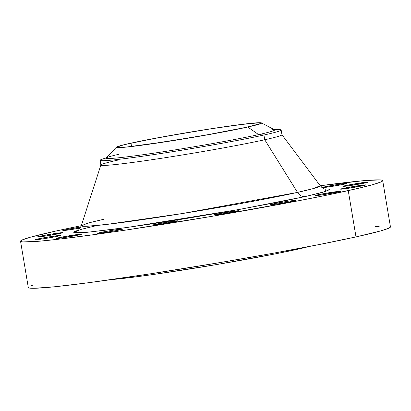 <?xml version="1.0" encoding="UTF-8"?>
<svg xmlns="http://www.w3.org/2000/svg" width="411" height="411" viewBox="0 0 411 411"><rect width="100%" height="100%" fill="white"/><g stroke="black" fill="none" stroke-linecap="round" stroke-linejoin="round"><path stroke-width="0.62" d="M104.029 219.202L88.755 222.88L81.306 225.701L86.921 226.256L106.922 224.401L182.34 213.54L297.513 192.405A9.607 7.737 -102.5 0 0 305.183 196.581L240.024 209.322L127.816 227.375L87.471 232.272L73.795 232.436L80.633 229.502L97.181 225.464M365.723 182.828A12.808 0.493 170.5 0 1 351.636 185.361A12.808 0.493 170.5 0 1 342.861 186.358A12.808 0.493 170.5 0 1 345.266 185.659L345.358 186.234L345.266 185.659L342.866 186.332L343.647 186.399L350.218 185.577L368.117 182.155L360.771 182.91L345.266 185.659A12.808 0.493 170.5 0 1 359.353 183.126A12.808 0.493 170.5 0 1 368.128 182.13A12.808 0.493 170.5 0 1 365.723 182.828M321.905 187.683L331.451 186.496L344.613 184.102A12.808 0.493 170.5 0 1 332.139 186.389A12.808 0.493 170.5 0 1 322.209 187.688M321.962 187.503A12.808 0.493 170.5 0 1 324.156 186.938L324.248 187.514L324.156 186.938L321.756 187.611M80.145 228.074A12.808 0.493 170.5 0 1 62.832 230.509A12.808 0.493 170.5 0 1 65.231 229.811L65.328 230.386L65.231 229.811L62.837 230.484L66.197 230.283L80.145 228.074M60.304 233.402A12.808 0.493 170.5 0 1 46.217 235.935A12.808 0.493 170.5 0 1 37.442 236.931A12.808 0.493 170.5 0 1 39.846 236.233L39.944 236.808L39.846 236.233L37.786 236.751L37.452 236.906L38.228 236.967L47.142 235.791L62.698 232.724L53.009 233.844L39.846 236.233A12.808 0.493 170.5 0 1 53.933 233.695A12.808 0.493 170.5 0 1 62.708 232.703A12.808 0.493 170.5 0 1 60.304 233.402M57.992 236.186A12.808 0.493 170.5 0 1 43.905 238.719A12.808 0.493 170.5 0 1 35.125 239.716A12.808 0.493 170.5 0 1 37.529 239.017L37.627 239.592L37.529 239.017L35.474 239.536L35.135 239.69L35.911 239.752L42.487 238.935L54.375 236.921L60.386 235.508L50.697 236.623L37.529 239.017A12.808 0.493 170.5 0 1 51.616 236.479A12.808 0.493 170.5 0 1 60.396 235.488A12.808 0.493 170.5 0 1 57.992 236.186M79.102 234.907A12.808 0.493 170.5 0 1 65.015 237.445A12.808 0.493 170.5 0 1 56.235 238.437A12.808 0.493 170.5 0 1 58.639 237.738L58.737 238.313L58.639 237.738L56.245 238.416L57.021 238.478L63.597 237.656L81.496 234.234L74.144 234.989L58.639 237.738A12.808 0.493 170.5 0 1 72.732 235.205A12.808 0.493 170.5 0 1 81.506 234.208A12.808 0.493 170.5 0 1 79.102 234.907M120.423 229.764A12.808 0.493 170.5 0 1 106.336 232.297A12.808 0.493 170.5 0 1 97.561 233.294A12.808 0.493 170.5 0 1 99.96 232.595L100.058 233.171L99.96 232.595L97.905 233.114L97.566 233.268L98.342 233.33L104.918 232.513L116.806 230.499L122.817 229.086L113.128 230.201L99.96 232.595A12.808 0.493 170.5 0 1 114.053 230.057A12.808 0.493 170.5 0 1 122.827 229.066A12.808 0.493 170.5 0 1 120.423 229.764M175.661 221.534A12.808 0.493 170.5 0 1 161.574 224.072A12.808 0.493 170.5 0 1 152.8 225.064A12.808 0.493 170.5 0 1 155.204 224.365L155.301 224.94L155.204 224.365L153.144 224.889L152.81 225.043L153.586 225.105L160.156 224.283L178.055 220.861L170.709 221.616L155.204 224.365A12.808 0.493 170.5 0 1 169.291 221.832A12.808 0.493 170.5 0 1 178.066 220.835A12.808 0.493 170.5 0 1 175.661 221.534M236.412 211.475A12.808 0.493 170.5 0 1 222.325 214.008A12.808 0.493 170.5 0 1 213.55 215.004A12.808 0.493 170.5 0 1 215.955 214.306L216.052 214.881L215.955 214.306L213.561 214.979L214.337 215.045L220.907 214.223L238.806 210.802L231.46 211.557L215.955 214.306A12.808 0.493 170.5 0 1 230.042 211.773A12.808 0.493 170.5 0 1 238.817 210.776A12.808 0.493 170.5 0 1 236.412 211.475M293.428 201.113A12.808 0.493 170.5 0 1 279.341 203.65A12.808 0.493 170.5 0 1 270.566 204.647A12.808 0.493 170.5 0 1 272.966 203.948L273.063 204.524L272.966 203.948L270.911 204.467L270.572 204.621L271.347 204.683L277.923 203.866L289.812 201.852L295.822 200.44L288.471 201.195L272.966 203.948A12.808 0.493 170.5 0 1 287.058 201.411A12.808 0.493 170.5 0 1 295.833 200.419A12.808 0.493 170.5 0 1 293.428 201.113M363.406 185.613A12.808 0.493 170.5 0 1 349.319 188.146A12.808 0.493 170.5 0 1 340.544 189.142A12.808 0.493 170.5 0 1 342.949 188.444L343.046 189.019L342.949 188.444L340.555 189.117L341.33 189.178L347.901 188.361L365.805 184.94L358.454 185.695L342.949 188.444A12.808 0.493 170.5 0 1 357.036 185.911A12.808 0.493 170.5 0 1 365.811 184.914A12.808 0.493 170.5 0 1 363.406 185.613M338.022 192.035A12.808 0.493 170.5 0 1 323.935 194.567A12.808 0.493 170.5 0 1 315.16 195.564A12.808 0.493 170.5 0 1 317.564 194.865L317.657 195.441L317.564 194.865L315.165 195.538L315.946 195.6L322.517 194.783L340.416 191.362L333.069 192.117L317.564 194.865A12.808 0.493 170.5 0 1 331.651 192.333A12.808 0.493 170.5 0 1 340.426 191.336A12.808 0.493 170.5 0 1 338.022 192.035M272.519 129.599A85.396 3.278 170.5 0 1 258.637 134.613A85.396 3.278 -9.5 0 0 274.527 129.819L261.478 122.899A73.651 2.826 170.5 0 1 247.771 127.03L258.637 134.613L263.934 135.019A91.797 3.524 -9.5 0 0 278.858 129.624L274.122 129.604M274.507 129.809A91.797 3.524 170.5 0 1 281.165 130.02A91.797 3.524 170.5 0 1 263.934 135.019L258.637 134.613L247.771 127.03L200.398 136.098L146.321 144.621L127.061 147.02L117.217 147.616L116.359 147.2L118.296 146.316L130.133 143.326A73.651 2.826 170.5 0 1 209.399 129.013A73.651 2.826 170.5 0 1 261.478 122.899L260.923 123.541L259.608 124.04L247.771 127.03A73.651 2.826 170.5 0 1 165.042 141.882A73.651 2.826 170.5 0 1 116.38 147.179A73.651 2.826 170.5 0 1 130.133 143.326L163.727 136.704L212.672 128.504L246.821 123.778L257.075 122.802L261.463 122.889M77.956 230.299L74.92 231.408L73.831 232.081L73.965 232.554L77.92 232.873L86.623 232.343L116.791 228.876L148.222 224.432L184.256 218.827L234.065 210.386L278.935 202.027L305.183 196.581A9.607 7.737 77.5 0 1 297.513 192.405L313.429 188.551L320.205 185.726A183.594 7.049 170.5 0 1 382.703 180.619A183.594 7.049 170.5 0 1 348.251 190.617A183.594 7.049 170.5 0 1 146.326 226.964A183.594 7.049 170.5 0 1 20.55 241.226A183.594 7.049 170.5 0 1 55.002 231.229A183.594 7.049 170.5 0 1 81.311 225.685A121.132 4.649 -9.5 0 0 163.157 216.566A121.132 4.649 -9.5 0 0 297.513 192.405L264.73 139.755L297.513 192.405A121.132 4.649 -9.5 0 0 320.205 185.726L281.925 134.69A91.797 3.524 170.5 0 1 264.73 139.755L263.934 135.019L264.73 139.755A91.797 3.524 -9.5 0 0 281.956 134.757L281.165 130.02M28.426 287.171L28.621 287.839L30.558 288.214L34.216 288.291L55.089 286.729L89.249 282.629L150.246 273.844L220.25 262.526L272.252 253.407L318.838 244.612L355.998 236.906L348.251 190.617L355.998 236.906A183.594 7.049 -9.5 0 0 390.45 226.908L382.703 180.619M297.03 249.374A108.874 4.182 -9.5 0 0 309.113 246.508L297.03 249.374L296.937 248.835L297.03 249.374L274.99 253.947L216.525 264.571L155.887 274.132L131.309 277.461L111.587 279.562A108.874 4.182 -9.5 0 0 198.431 267.576A108.874 4.182 -9.5 0 0 297.03 249.374M246.919 127.148A72.583 2.785 170.5 0 1 167.087 141.523A72.583 2.785 170.5 0 1 117.361 147.159A72.583 2.785 170.5 0 1 130.986 143.208L131.53 146.46L130.986 143.208A72.583 2.785 170.5 0 1 210.817 128.833A72.583 2.785 170.5 0 1 260.538 123.197A72.583 2.785 170.5 0 1 246.919 127.148L259.88 123.711L260.415 123.069L258.2 122.889L241.463 124.482L212.328 128.602L184.652 133.077L151.474 139.031L127.148 144.081L121.286 145.561L117.412 147.025L119.704 147.467L127.955 146.85L165.576 141.754L213.812 133.673L246.919 127.148M33.245 284.977L29.972 286.215M20.55 241.226L28.297 287.51A183.594 7.049 -9.5 0 0 154.074 273.253A183.594 7.049 -9.5 0 0 355.998 236.906L380.529 230.946L388.775 228.203L390.322 227.247L390.126 226.579M379.189 226.353L375.567 226.605M325.604 189.137C324.978 189.61 323.18 188.474 320.205 185.726L364.459 180.588L380.442 179.915L382.379 180.29L382.574 180.958L381.028 181.919L372.782 184.657L357.96 188.408L324.7 195.6L296.423 201.169L212.502 216.237L126.013 230.052L95.362 234.465L57.376 239.346L38.793 241.257L22.811 241.925L20.874 241.555L20.678 240.887L22.225 239.926L30.471 237.188L55.002 231.229L81.311 225.685L100.885 164.986A91.797 3.524 170.5 0 1 118.106 160.059M91.216 226.826L80.746 229.472M305.183 196.581L322.507 192.374L329.427 189.759L329.288 189.286L327.921 189.024L324.87 188.983L325.738 191.403L305.183 196.581M344.613 184.102L346.858 183.357L341.798 183.876L324.156 186.938A12.808 0.493 170.5 0 1 338.243 184.4A12.808 0.493 170.5 0 1 347.018 183.409A12.808 0.493 170.5 0 1 344.613 184.102M80.746 227.057L65.231 229.811A12.808 0.493 170.5 0 1 80.746 227.057M106.608 157.639L102.134 159.201A91.797 3.524 -9.5 0 0 153.693 154.603A91.797 3.524 -9.5 0 0 263.934 135.019A91.797 3.524 170.5 0 1 162.972 153.195A91.797 3.524 170.5 0 1 100.084 160.321L100.88 165.058A91.797 3.524 -9.5 0 0 163.768 157.927A91.797 3.524 -9.5 0 0 264.73 139.755A91.797 3.524 170.5 0 1 162.91 158.06A91.797 3.524 170.5 0 1 100.885 164.986M100.084 160.321A91.797 3.524 170.5 0 1 106.31 157.958M116.38 147.179L106.295 157.973A85.396 3.278 -9.5 0 0 162.715 151.829A85.396 3.278 -9.5 0 0 258.637 134.613A85.396 3.278 170.5 0 1 156.082 152.83A85.396 3.278 170.5 0 1 108.119 157.11A85.396 3.278 170.5 0 1 118.563 154.336M77.309 230.689C78.044 230.946 79.374 229.281 81.306 225.701"/></g></svg>
